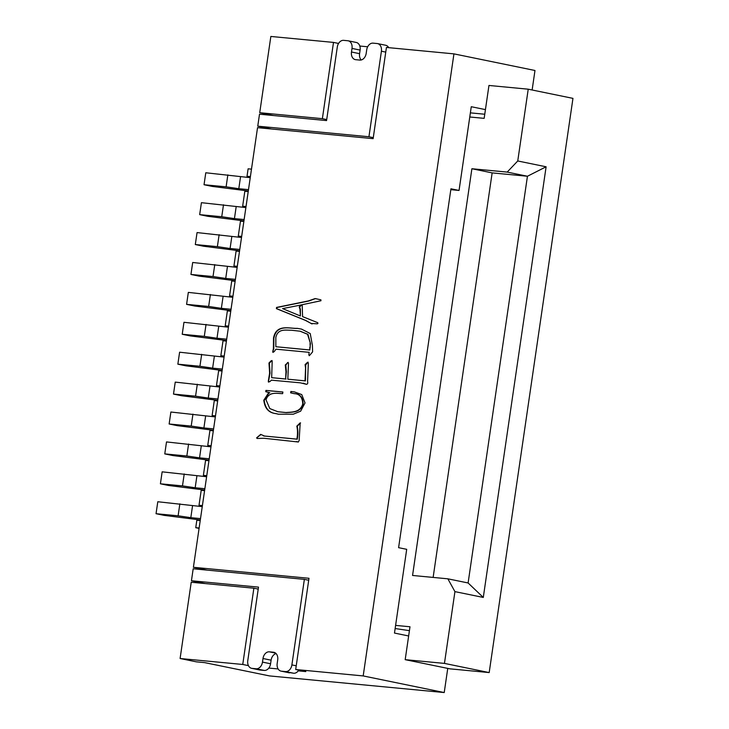 <?xml version="1.0" encoding="UTF-8"?>
<svg xmlns="http://www.w3.org/2000/svg" width="729" height="729" viewBox="0 0 729 729"><rect width="100%" height="100%" fill="white"/><g stroke="black" fill="none" stroke-linecap="round" stroke-linejoin="round"><path stroke-width="1.09" d="M202.252 506.637L157.792 501.743L156.042 513.708L164.143 515.367L200.311 519.959M200.511 518.601L190.816 517.681L192.556 505.716M190.816 517.681L178.113 515.804L179.863 503.839M178.113 515.804L156.042 513.708M373.284 137.644L368.938 136.751L381.413 51.221A7.263 5.303 -78.4 0 0 377.576 43.603A7.263 5.303 -78.4 0 0 377.166 43.54L373.048 43.148A7.263 5.303 101.6 0 0 366.705 49.818L366.186 53.408A7.263 5.303 101.6 0 1 359.844 60.079L355.725 59.687A7.263 5.303 -78.4 0 1 355.315 59.632A7.263 5.303 -78.4 0 1 351.478 52.005L352.007 48.424A7.263 5.303 101.6 0 0 348.17 40.797A7.263 5.303 101.6 0 0 347.751 40.742L343.641 40.35A7.263 5.303 101.6 0 0 337.299 47.02L326.565 120.586L259.506 114.207L257.756 126.172L368.938 136.751M271.553 128.997L257.756 126.172M388.712 47.667A7.263 5.303 -78.4 0 0 385.687 45.262L377.576 43.603M355.861 42.4A7.263 5.303 101.6 0 1 356.271 42.464A7.263 5.303 101.6 0 1 360.108 50.082L359.579 53.673A7.263 5.303 -78.4 0 0 361.174 59.988M191.445 580.749L193.185 568.784L304.367 579.364L291.892 664.903A7.263 5.303 101.6 0 1 285.549 671.573L281.43 671.181A7.263 5.303 -78.4 0 1 281.02 671.117A7.263 5.303 -78.4 0 1 277.184 663.499L277.703 659.909A7.263 5.303 -78.4 0 0 273.867 652.291A7.263 5.303 -78.4 0 0 273.457 652.227L269.338 651.835A7.263 5.303 101.6 0 0 262.996 658.515L262.476 662.105A7.263 5.303 -78.4 0 1 256.134 668.775L252.015 668.384A7.263 5.303 -78.4 0 1 251.605 668.32A7.263 5.303 -78.4 0 1 247.769 660.702L258.503 587.127L191.445 580.749L205.241 583.574M308.713 580.257L304.367 579.364M298.735 670.133A7.263 5.303 101.6 0 1 293.65 673.241L281.43 671.181M281.02 671.117L289.121 672.785A7.263 5.303 -78.4 0 0 289.531 672.849M251.605 668.32L259.706 669.987A7.263 5.303 -78.4 0 0 260.116 670.042L264.235 670.434A7.263 5.303 -78.4 0 0 270.577 663.764L271.106 660.173A7.263 5.303 101.6 0 1 276.109 653.594M206.617 476.739L162.148 471.836L160.407 483.801L168.508 485.459L204.676 490.052M204.867 488.694L195.172 487.774L196.921 475.809M195.172 487.774L182.478 485.897L184.227 473.932M182.478 485.897L160.407 483.801M210.982 446.831L166.513 441.929L164.772 453.894L172.873 455.552L209.032 460.154M209.232 458.787L199.536 457.867L201.286 445.902M199.536 457.867L186.843 455.989L188.583 444.025M186.843 455.989L164.772 453.894M215.337 416.924L170.878 412.022L169.137 423.986L177.238 425.645L213.397 430.247M213.597 428.88L203.901 427.959L205.642 415.995M203.901 427.959L191.208 426.082L192.948 414.127M191.208 426.082L169.137 423.986M219.702 387.017L175.242 382.114L173.493 394.079L181.603 395.738L217.761 400.339M217.962 398.982L208.266 398.052L210.007 386.097M208.266 398.052L195.563 396.175L197.313 384.219M195.563 396.175L173.493 394.079M224.067 357.11L179.607 352.207L177.858 364.172L185.959 365.83L222.126 370.432M222.327 369.074L212.622 368.145L214.372 356.189M212.622 368.145L199.928 366.268L201.678 354.312M199.928 366.268L177.858 364.172M228.432 327.203L183.963 322.3L182.223 334.265L190.324 335.923L226.491 340.525M226.683 339.167L216.987 338.238L218.736 326.282M216.987 338.238L204.293 336.37L206.043 324.405M204.293 336.37L182.223 334.265M232.797 297.295L188.328 292.393L186.588 304.358L194.689 306.016L230.847 310.618M231.047 309.26L221.352 308.34L223.101 296.375M221.352 308.34L208.658 306.462L210.399 294.498M208.658 306.462L186.588 304.358M237.153 267.388L192.693 262.486L190.943 274.45L199.053 276.118L235.212 280.711M235.412 279.353L225.717 278.432L227.457 266.468M225.717 278.432L213.023 276.555L214.763 264.591M213.023 276.555L190.943 274.45M241.518 237.481L197.058 232.578L195.308 244.543L203.418 246.211L239.577 250.803M239.777 249.446L230.082 248.525L231.822 236.561M230.082 248.525L217.379 246.648L219.128 234.683M217.379 246.648L195.308 244.543M245.883 207.574L201.423 202.68L199.673 214.636L207.774 216.303L243.942 220.896M244.133 219.538L234.437 218.618L236.187 206.653M234.437 218.618L221.744 216.741L223.493 204.776M221.744 216.741L199.673 214.636M250.247 177.666L205.778 172.773L204.038 184.729L212.139 186.396L248.297 190.989M248.498 189.631L238.802 188.711L240.552 176.746M238.802 188.711L226.108 186.834L227.849 174.869M226.108 186.834L204.038 184.729M517.754 160.972L546.112 166.786L483.291 597.443L454.932 591.62L447.852 578.817L468.109 582.972L527.441 176.245L507.184 172.09L517.754 160.972L528.224 89.193L572.958 98.369L489.186 672.575L444.453 663.399L454.932 591.62M444.453 663.399L405.187 659.663L449.921 668.839L489.186 672.575M395.145 628.544L409.425 630.658M433.135 577.423L492.148 172.891L471.891 168.736L412.559 575.463L447.852 578.817M471.891 168.736L507.184 172.09M528.224 89.193L488.959 85.457L484.156 118.353L469.768 116.986M405.187 659.663L409.99 626.767L395.601 625.391M492.148 172.891L527.441 176.245L546.112 166.786M483.291 597.443L468.109 582.972M453.939 53.873L363.188 675.929L295.692 669.504L308.996 578.288L193.404 567.29L257.537 127.666L373.13 138.665L386.434 47.449L453.939 53.873L534.977 70.494L532.134 89.995M484.758 114.234L470.369 112.858M248.425 665.632L242.748 664.465L180.099 658.506L196.301 661.832L204.685 662.625L269.52 675.92L444.225 692.55L447.752 668.393M333.499 42.41L270.851 36.45L259.724 112.713L322.373 118.672L333.499 42.41L338.557 43.448M359.807 46.027L367.671 46.784M257.064 438.475L256.635 437.828L260.681 434.375L264.499 436.042L296.858 439.122C297.724 434.539 297.714 430.21 296.821 426.137L300.184 422.875L299.136 440.662L298.225 441.993L263.971 438.266L257.064 438.475M269.402 392.658L265.757 391.683L265.939 390.398L282.879 392.011L282.642 393.642C277.312 393.633 269.092 391.127 265.994 399.738L269.803 408.577L277.804 411.712L285.941 412.541C291.491 411.967 300.111 412.833 302.763 403.93C302.508 397.25 299.555 393.797 293.905 393.587L290.616 392.84L290.871 391.464L294.47 391.92L301.751 394.589L305.032 402.937L300.649 411.165L293.286 414.2L278.387 414.209L275.808 413.58C268.791 412.869 264.782 408.422 263.807 400.221L268.281 393.323L269.812 392.74L266.158 391.774L266.349 390.48L282.879 392.056M285.486 365.812L287.481 362.678L288.502 363.215L287.837 379.198L305.032 380.839L305.579 367.89L305.087 364.628L307.41 362.404L308.349 363.006L307.583 381.431C308.039 383.308 307.602 384.265 306.28 384.274L300.366 382.834L271.297 380.155C269.949 381.868 268.946 382.242 268.299 381.267L269.621 373.111L268.974 363.006L271.234 360.7L272.19 361.219L271.662 377.658L285.622 378.989L285.978 371.699L285.276 365.001L288.155 362.359M305.287 365.42L308.021 362.103M306.517 384.338L303.556 383.272M303.856 383.336L303.146 383.19M268.39 382.051L270.022 373.193L269.384 363.097L272.072 360.536M271.644 360.791L272.19 361.219M275.936 349.173L274.159 351.706L272.692 352.007L273.384 348.672L273.484 338.21C276.1 323.603 289.595 328.724 297.195 328.342L301.496 329.098L310.226 333.545L312.404 345.318L312.604 351.879L309.734 355.269L308.814 354.914L309.187 352.335L275.936 349.173M273.12 352.417L272.692 352.007L273.785 348.754L273.894 338.302C276.51 323.685 289.996 328.806 297.596 328.424L301.697 329.134M309.734 355.269L308.814 354.914L309.187 352.335M320.906 299.829L320.97 300.749L302.189 304.713L302.562 316.614L317.698 322.674C318.236 323.585 317.753 323.949 316.258 323.767L311.155 323.448L305.36 320.368L276.391 308.631L276.564 307.428L308.331 300.94L315.156 298.562L320.751 299.792M311.848 323.886L305.77 320.45L276.801 308.713L276.974 307.51L308.732 301.022L315.429 298.626M180.099 658.506L191.226 582.243L253.874 588.203L242.748 664.465M207.2 570.124L193.404 567.29M273.521 115.537L259.724 112.713M444.225 692.55L363.188 675.929M485.432 109.614L471.271 106.716L459.051 190.451L450.95 188.793L406.226 495.328L398.599 547.67L406.7 549.329L394.48 633.064L408.65 635.97M459.051 190.451L450.823 189.668M326.71 119.565L322.373 118.672M250.348 176.974L247.013 176.29L248.106 168.818L251.487 169.137M202.352 505.944L199.017 505.261L201.204 490.307L204.585 490.635M199.017 505.261L202.407 505.589M199.081 528.379L195.746 527.696L196.839 520.214L200.229 520.542M195.746 527.696L199.135 528.015M298.234 670.862L305.816 671.582L295.692 669.504M268.819 668.065L278.123 668.949M258.212 589.096L253.874 588.203M206.717 476.037L203.382 475.354L205.569 460.4L208.95 460.728M203.382 475.354L206.772 475.682M215.447 416.223L212.112 415.539L214.29 400.586L217.679 400.914M212.112 415.539L215.492 415.867M211.082 446.13L207.747 445.446L209.925 430.493L213.315 430.821M207.747 445.446L211.137 445.774M219.803 386.324L216.467 385.641L218.654 370.687L222.044 371.006M216.467 385.641L219.857 385.96M224.167 356.417L220.832 355.734L223.019 340.78L226.4 341.099M220.832 355.734L224.222 356.053M228.532 326.51L225.197 325.827L227.375 310.873L230.765 311.192M225.197 325.827L228.587 326.145M232.897 296.603L229.562 295.919L231.74 280.966L235.13 281.285M229.562 295.919L232.952 296.238M237.262 266.696L233.927 266.012L236.105 251.058L239.495 251.377M233.927 266.012L237.308 266.331M241.618 236.788L238.283 236.105L240.47 221.151L243.851 221.47M238.283 236.105L241.673 236.424M245.983 206.881L242.648 206.198L244.835 191.244L248.215 191.563M242.648 206.198L246.037 206.517M247.013 176.29L250.402 176.609M312.094 323.922L311.556 323.53M315.721 298.68L316.978 298.917M300.412 315.976L300.384 309.306L299.619 307.046L301.606 304.886L282.57 308.613L300.412 315.976L299.983 309.224L299.218 306.964L301.195 304.804M309.214 355.716L309.224 354.996M310.445 343.523L307.547 334.274L300.075 331.203L291.263 330.219C286.151 330.392 277.758 328.141 275.835 337.563L275.854 346.722L309.825 350.002L310.445 343.523L307.948 334.356L300.275 331.248M310.217 347.341L310.044 343.441M309.825 350.002L309.807 347.25M275.854 346.722L309.424 349.92M285.622 378.989L286.388 371.781L285.886 365.894M287.837 379.198L305.442 380.921L305.697 365.502M268.691 382.06L268.709 381.349M271.662 377.658L286.023 379.071M285.941 412.541L286.342 412.623C291.901 412.049 300.521 412.915 303.164 404.012C302.909 397.332 299.956 393.888 294.316 393.678L291.017 392.922L291.281 391.555L294.698 391.974M278.013 411.748L286.342 412.623M275.808 413.58L276.218 413.662C269.192 412.951 265.192 408.504 264.208 400.303L268.682 393.405L269.812 392.74M278.587 414.245L276.218 413.662M256.635 437.828L260.918 434.602M264.499 436.042L297.259 439.204C298.125 434.621 298.115 430.292 297.232 426.219L300.594 422.957M263.588 435.924L264.9 436.124M296.512 441.564L298.398 442.02M257.373 438.43L257.045 437.91M385.759 52.105L381.413 51.221M359.579 53.673L351.478 52.005M360.108 50.082L352.007 48.424M296.229 665.796L291.892 664.903M293.65 673.241L285.549 671.573M274.277 652.4L273.457 652.227M275.608 653.12L269.338 651.835M271.106 660.173L262.996 658.515M270.577 663.764L262.476 662.105M264.235 670.434L256.134 668.775M260.116 670.042L252.015 668.384M356.271 42.464L348.17 40.797"/></g></svg>
